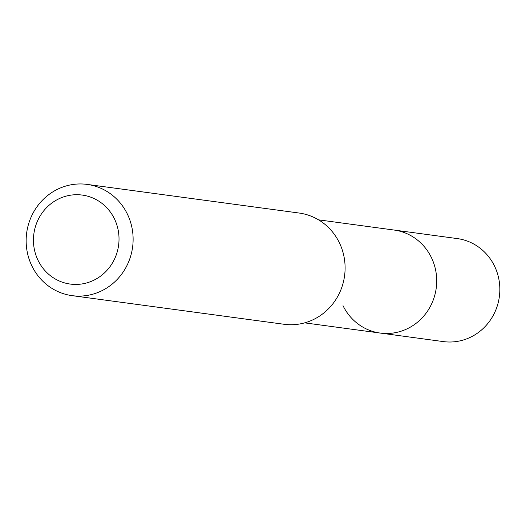 <?xml version="1.0" encoding="UTF-8"?>
<svg xmlns="http://www.w3.org/2000/svg" width="526" height="526" viewBox="0 0 526 526"><rect width="100%" height="100%" fill="white"/><g stroke="black" fill="none" stroke-linecap="round" stroke-linejoin="round"><path stroke-width="0.79" d="M304.653 322.859L443.352 341.591A51.975 49.483 -82.3 0 0 490.6 319.742A51.975 49.483 -82.3 0 0 494.473 265.972A51.975 49.483 -82.3 0 0 457.265 238.58L394.138 230.053A51.975 49.483 97.7 0 1 431.34 257.444A51.975 49.483 97.7 0 1 427.467 311.221A51.975 49.483 97.7 0 1 380.226 333.07A51.975 49.483 97.7 0 1 343.018 305.678M380.226 333.07A51.975 49.483 -82.3 0 0 427.467 311.221A51.975 49.483 -82.3 0 0 431.34 257.444A51.975 49.483 -82.3 0 0 394.138 230.053L318.559 219.848M72.128 295.651L284.099 324.279A56.124 53.442 -82.3 0 0 335.121 300.681A56.124 53.442 -82.3 0 0 339.303 242.611A56.124 53.442 -82.3 0 0 299.123 213.037L87.152 184.409A56.124 53.442 97.7 0 1 127.325 213.983A56.124 53.442 97.7 0 1 123.143 272.054A56.124 53.442 97.7 0 1 72.128 295.651A56.124 53.442 97.7 0 1 31.948 266.077A56.124 53.442 97.7 0 1 36.13 208A56.124 53.442 97.7 0 1 87.152 184.409M38.082 260.409A44.901 42.751 97.7 0 1 56.861 199.841A44.901 42.751 97.7 0 1 114.385 218.737A44.901 42.751 97.7 0 1 95.614 279.299A44.901 42.751 97.7 0 1 38.082 260.409"/></g></svg>

